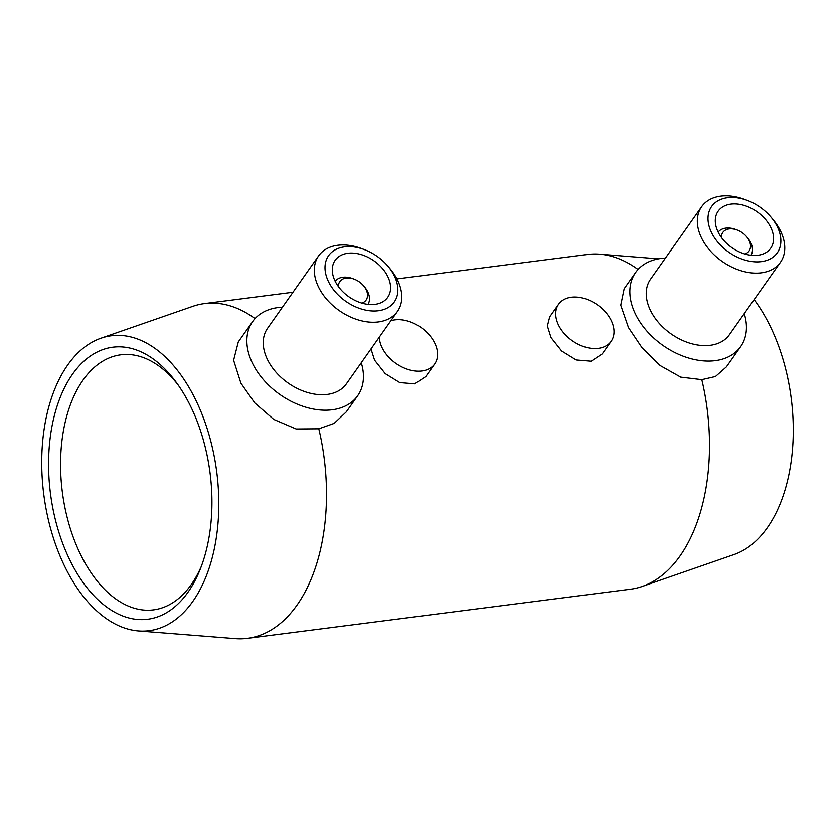 <?xml version="1.0" encoding="UTF-8"?>
<svg xmlns="http://www.w3.org/2000/svg" width="835" height="835" viewBox="0 0 835 835"><rect width="100%" height="100%" fill="white"/><g stroke="black" fill="none" stroke-linecap="round" stroke-linejoin="round"><path stroke-width="1.25" d="M138.464 630.936A148.661 87.205 -97.3 0 0 213.53 552.384A148.661 87.205 -97.3 0 0 192.885 394.36A148.661 87.205 -97.3 0 0 100.92 338.238A148.661 87.205 -97.3 0 0 67.614 572.1A148.661 87.205 -97.3 0 0 138.464 630.936L235.324 638.618A168.743 98.989 -97.3 0 0 247.473 638.326L630.467 589.207A168.743 98.989 -97.3 0 0 642.292 586.421L734.08 554.544A148.661 87.205 -97.3 0 0 767.386 320.682A148.661 87.205 -97.3 0 0 754.151 299.577M638.034 269.486A168.743 98.989 -97.3 0 0 599.676 254.174A168.743 98.989 -97.3 0 0 587.527 254.456L396.917 278.9M361.263 362.745A64.285 43.837 -144.8 0 1 357.693 395.707L346.243 411.937L334.157 423.366L318.803 428.793L296.143 428.981L273.765 419.41L254.79 402.961L240.898 383.171L233.612 360.271L238.288 341.933L252.598 321.632A64.285 43.837 -144.8 0 1 282.439 307.186M255.04 318.605A168.743 98.989 -97.3 0 0 204.533 303.575A168.743 98.989 -97.3 0 0 192.708 306.361L100.92 338.238M388.014 266.281L389.945 268.578A48.211 32.878 -144.8 0 1 396.782 278.639A48.211 32.878 -144.8 0 1 397.46 311.382L346.368 383.87A48.211 32.878 -144.8 0 1 307.718 392.575A48.211 32.878 -144.8 0 1 268.233 361.064A48.211 32.878 -144.8 0 1 267.555 328.312L318.636 255.834A48.211 32.878 -144.8 0 1 361.471 248.517L364.29 249.561A40.174 27.398 -144.8 0 1 388.014 266.281A40.174 27.398 -144.8 0 1 393.702 274.663A40.174 27.398 -144.8 0 1 378.349 310.745A40.174 27.398 -144.8 0 1 329.157 282.94A40.174 27.398 -144.8 0 1 331.025 252.848A40.174 27.398 -144.8 0 1 364.29 249.561M357.693 395.707A64.285 43.837 -144.8 0 1 306.153 407.313A64.285 43.837 -144.8 0 1 253.506 365.292A64.285 43.837 -144.8 0 1 252.598 321.632M397.46 311.382A48.211 32.878 -144.8 0 1 358.799 320.087A48.211 32.878 -144.8 0 1 319.314 288.576A48.211 32.878 -144.8 0 1 318.636 255.834M387.252 275.498A32.148 21.919 -144.8 0 1 387.701 297.323A32.148 21.919 -144.8 0 1 361.941 303.126A32.148 21.919 -144.8 0 1 335.618 282.115A32.148 21.919 -144.8 0 1 335.159 260.29A32.148 21.919 -144.8 0 1 360.929 254.487A32.148 21.919 -144.8 0 1 387.252 275.498M335.159 281.228A20.092 13.704 -144.8 0 1 352.704 278.598L354.113 279.12A16.074 10.959 -144.8 0 1 363.601 285.81A16.074 10.959 -144.8 0 1 365.876 289.161A16.074 10.959 -144.8 0 1 361.879 303.105M363.601 285.81L364.571 286.958A20.092 13.704 -144.8 0 1 367.41 291.144A20.092 13.704 -144.8 0 1 367.974 304.368M338.394 286.562A16.074 10.959 -144.8 0 1 354.113 279.12M740.687 346.577L726.377 366.889L715.459 376.512L701.797 379.664L680.692 377.128L660.109 365.521L642.073 347.809L628.463 327.581L620.739 305.203L624.152 288.743L635.592 272.513A64.285 43.837 35.2 0 0 636.5 316.173A64.285 43.837 35.2 0 0 689.146 358.194A64.285 43.837 35.2 0 0 740.687 346.577A64.285 43.837 35.2 0 0 744.256 313.616M390.853 320.755A32.148 21.919 -144.8 0 1 434.242 342.11A32.148 21.919 -144.8 0 1 434.701 363.935L425.819 376.533L414.713 383.86L399.756 382.587L385.206 373.61L374.56 360.146L370.99 348.926M611.136 341.306L602.254 353.904L591.149 361.231L576.192 359.958L561.642 350.982L550.996 337.517L547.405 325.984L549.712 316.872L558.584 304.274A32.148 21.919 -144.8 0 1 584.354 298.471A32.148 21.919 -144.8 0 1 610.677 319.481A32.148 21.919 -144.8 0 1 611.136 341.306A32.148 21.919 -144.8 0 1 585.366 347.109A32.148 21.919 -144.8 0 1 559.043 326.099A32.148 21.919 -144.8 0 1 558.584 304.274M750.978 255.249A20.092 13.704 35.2 0 0 750.404 242.025A20.092 13.704 35.2 0 0 747.565 237.839L746.594 236.681A16.074 10.959 35.2 0 0 737.107 230.001A16.074 10.959 35.2 0 0 721.388 237.443M737.107 230.001L735.698 229.479A20.092 13.704 35.2 0 0 718.152 232.109M744.872 253.986A16.074 10.959 35.2 0 0 748.87 240.042A16.074 10.959 35.2 0 0 746.594 236.681M718.611 232.996A32.148 21.919 35.2 0 0 744.935 254.007A32.148 21.919 35.2 0 0 770.705 248.204A32.148 21.919 35.2 0 0 770.246 226.379A32.148 21.919 35.2 0 0 743.922 205.368A32.148 21.919 35.2 0 0 718.152 211.171A32.148 21.919 35.2 0 0 718.611 232.996M747.283 200.442L744.476 199.398A48.211 32.878 35.2 0 0 701.63 206.715A48.211 32.878 35.2 0 0 702.308 239.457A48.211 32.878 35.2 0 0 741.804 270.968A48.211 32.878 35.2 0 0 780.454 262.263A48.211 32.878 35.2 0 0 779.775 229.521A48.211 32.878 35.2 0 0 772.939 219.459L771.008 217.163A40.174 27.398 35.2 0 0 747.283 200.442A40.174 27.398 35.2 0 0 714.019 203.73A40.174 27.398 35.2 0 0 712.151 233.821A40.174 27.398 35.2 0 0 761.343 261.626A40.174 27.398 35.2 0 0 776.707 225.544A40.174 27.398 35.2 0 0 771.008 217.163M701.63 206.715L650.548 279.193A48.211 32.878 35.2 0 0 651.227 311.935A48.211 32.878 35.2 0 0 690.712 343.456A48.211 32.878 35.2 0 0 729.362 334.752L780.454 262.263M665.443 258.067A64.285 43.837 35.2 0 0 635.592 272.513M434.701 363.935A32.148 21.919 -144.8 0 1 408.931 369.738A32.148 21.919 -144.8 0 1 382.607 348.727A32.148 21.919 -144.8 0 1 379.288 337.163M178.043 384.841A128.569 75.421 -97.3 0 0 120.783 354.823A128.569 75.421 -97.3 0 0 63.658 429.566A128.569 75.421 -97.3 0 0 82.968 559.21A128.569 75.421 -97.3 0 0 153.494 609.874A128.569 75.421 -97.3 0 0 201.329 566.38M72.468 565.212A137.138 80.452 82.7 0 1 67.28 382.524A137.138 80.452 82.7 0 1 176.018 382.033A137.138 80.452 82.7 0 1 188.042 401.249A137.138 80.452 82.7 0 1 200.076 569.606A137.138 80.452 82.7 0 1 72.468 565.212M247.473 638.326A168.743 98.989 -97.3 0 0 318.803 428.793M642.292 586.421A168.743 98.989 -97.3 0 0 701.797 379.664M658.523 258.84L599.676 254.174M204.533 303.575L292.981 292.229"/></g></svg>
